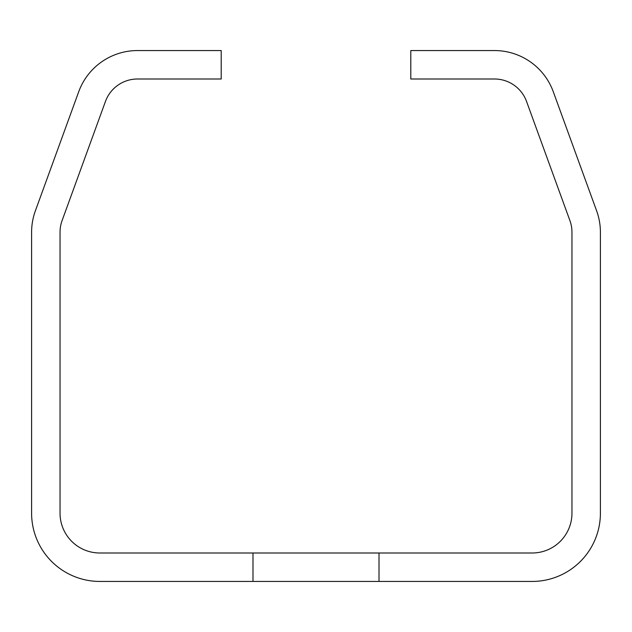 <?xml version="1.0" encoding="UTF-8"?>
<svg xmlns="http://www.w3.org/2000/svg" width="632" height="632" viewBox="0 0 632 632"><rect width="100%" height="100%" fill="white"/><g stroke="black" fill="none" stroke-linecap="round" stroke-linejoin="round"><path stroke-width="0.95" d="M252.99 553L379.01 553L379.01 581.44L252.99 581.44L252.99 553L99.856 553A39.816 39.816 0 0 1 60.04 513.184L60.04 232.236A34.128 34.128 0 0 1 62.102 220.56L105.449 101.452A34.128 34.128 0 0 1 137.515 79L221.2 79L221.2 50.56L137.515 50.56A62.568 62.568 0 0 0 78.724 91.727L35.376 210.835A62.568 62.568 0 0 0 31.6 232.236L31.6 513.184A68.256 68.256 0 0 0 99.856 581.44L252.99 581.44M379.01 553L532.144 553A39.816 39.816 0 0 0 571.96 513.184L571.96 232.236A34.128 34.128 0 0 0 569.898 220.56L526.551 101.452A34.128 34.128 0 0 0 494.485 79L410.8 79L410.8 50.56L494.485 50.56A62.568 62.568 0 0 1 553.277 91.727L596.624 210.835A62.568 62.568 0 0 1 600.4 232.236L600.4 513.184A68.256 68.256 0 0 1 532.144 581.44L379.01 581.44"/></g></svg>
